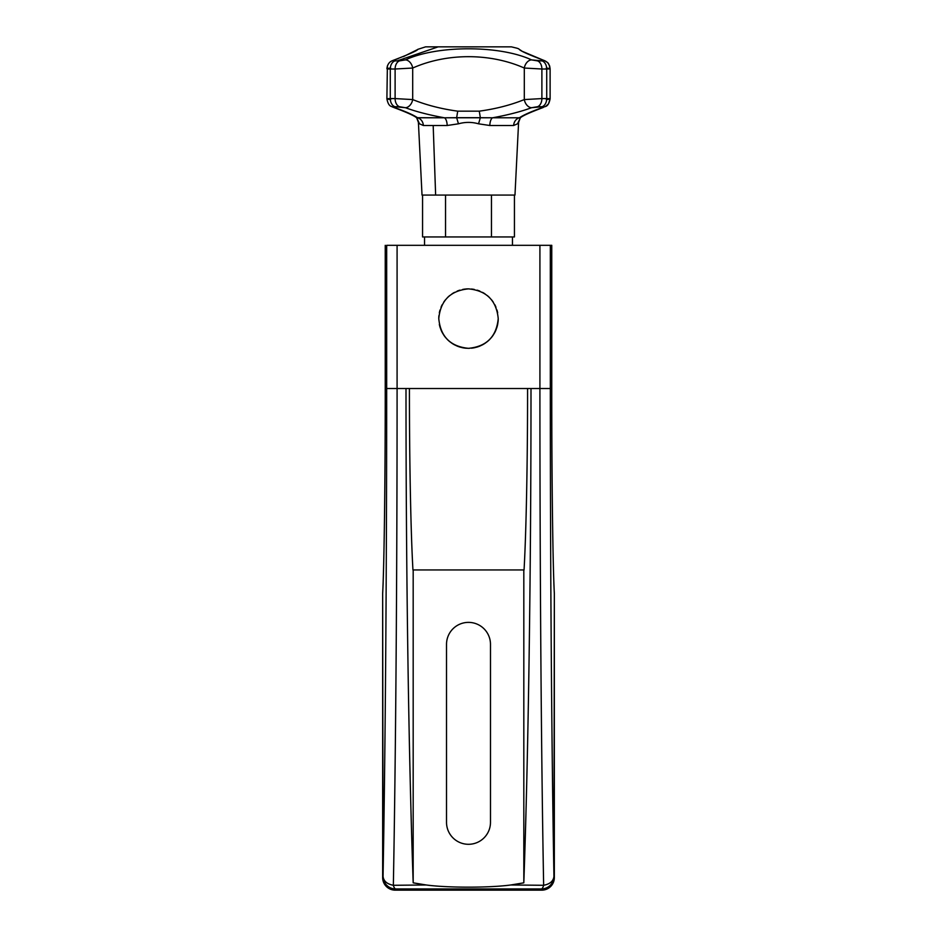 <?xml version="1.0" encoding="UTF-8"?>
<svg xmlns="http://www.w3.org/2000/svg" width="937" height="937" viewBox="0 0 937 937"><rect width="100%" height="100%" fill="white"/><g stroke="black" fill="none" stroke-linecap="round" stroke-linejoin="round"><path stroke-width="1.41" d="M386.676 245.318L551.764 245.318L550.324 245.318L550.324 388.515C550.312 570.223 551.659 750.994 553.943 876.411L554.341 593.625C552.83 566.323 551.729 479.065 551.764 388.515L551.764 245.318L551.764 388.515C551.729 479.065 552.83 566.323 554.341 593.625L554.341 877.582A12.579 12.556 71.6 0 1 541.785 890.15L395.215 890.15A12.579 12.556 -71.6 0 1 382.659 877.582L382.659 593.625L383.057 876.411C385.341 750.994 386.688 570.223 386.676 388.515L386.676 245.318L539.911 245.318L539.911 388.515L406.002 388.515C405.979 572.027 408.626 754.18 413.182 882.83L426.148 884.973C447.617 887.889 489.372 887.889 510.852 884.973L523.818 882.83L523.818 569.954L523.818 882.83C528.374 754.18 531.021 572.027 530.998 388.515L539.911 388.515L539.911 245.318L550.324 245.318L550.324 388.515L539.911 388.515C539.899 573.69 541.27 757.436 543.647 885.289L510.852 884.973C489.372 887.889 447.617 887.889 426.148 884.973L393.353 885.289C395.73 757.436 397.101 573.69 397.089 388.515L406.002 388.515L397.089 388.515L397.089 245.318L397.089 388.515L406.002 388.515L386.676 388.515C386.688 570.223 385.341 750.994 383.057 876.411A12.556 12.544 18.4 0 0 395.613 888.955L541.387 888.955L541.785 890.15L395.215 890.15L395.613 888.955L541.387 888.955A12.556 3.361 -89.2 0 0 543.647 885.289C549.984 884.071 553.416 881.108 553.943 876.411C551.659 750.994 550.312 570.223 550.324 388.515L539.911 388.515C539.899 573.69 541.27 757.436 543.647 885.289C549.984 884.071 553.416 881.108 553.943 876.411A12.556 12.544 161.6 0 1 541.387 888.955A12.556 3.361 -89.2 0 0 543.647 885.289L510.852 884.973L523.818 882.83C528.374 754.18 531.021 572.027 530.998 388.515L406.002 388.515C405.979 572.027 408.626 754.18 413.182 882.83L413.182 569.954L413.182 882.83L426.148 884.973L393.353 885.289A12.556 3.361 89.2 0 0 395.613 888.955L395.215 890.15A12.579 12.556 -71.6 0 1 382.659 877.582L383.057 876.411C383.584 881.108 387.016 884.071 393.353 885.289A12.556 3.361 89.2 0 0 395.613 888.955A12.556 12.544 -161.6 0 1 383.057 876.411C383.584 881.108 387.016 884.071 393.353 885.289C395.73 757.436 397.101 573.69 397.089 388.515L386.676 388.515L386.676 245.318M446.516 822.323L446.516 644.363A21.984 21.984 0 0 1 468.5 622.379A21.984 21.984 0 0 1 490.484 644.363L490.484 822.323A21.984 21.984 0 0 1 468.5 844.296A21.984 21.984 0 0 1 446.516 822.323L446.516 644.363A21.984 21.984 0 0 1 468.5 622.379A21.984 21.984 0 0 1 490.484 644.363L490.484 822.323A21.984 21.984 0 0 1 468.5 844.296A21.984 21.984 0 0 1 446.516 822.323M527.578 388.515C527.601 461.086 526.219 532.029 524.052 569.954L412.948 569.954C410.781 532.029 409.399 461.086 409.422 388.515C409.399 461.086 410.781 532.029 412.948 569.954L524.052 569.954C526.219 532.029 527.601 461.086 527.578 388.515M551.46 266.26L551.46 370.935L550.64 370.935L550.64 266.26L551.46 266.26L551.46 370.935L550.64 370.935L550.64 266.26L551.46 266.26M385.236 245.318L385.236 388.515C385.271 479.065 384.17 566.323 382.659 593.625C384.17 566.323 385.271 479.065 385.236 388.515L385.236 245.318L385.236 388.515C385.271 478.983 384.17 565.889 382.683 592.887L382.659 593.625M498.226 318.603C496.469 300.543 486.561 290.634 468.5 288.865C450.439 290.634 440.531 300.543 438.774 318.603C440.531 336.652 450.439 346.561 468.5 348.33C486.561 346.561 496.469 336.652 498.226 318.603C496.469 300.543 486.561 290.634 468.5 288.865C450.439 290.634 440.531 300.543 438.774 318.603C440.531 336.652 450.439 346.561 468.5 348.33C486.561 346.561 496.469 336.652 498.226 318.603A29.726 29.726 0 0 1 498.086 321.508L497.664 324.389A29.726 29.726 0 0 1 496.95 327.224L495.966 329.965A29.726 29.726 0 0 1 494.724 332.612L493.225 335.106A29.726 29.726 0 0 1 491.48 337.461L489.524 339.616A29.726 29.726 0 0 1 487.357 341.583L485.015 343.317A29.726 29.726 0 0 1 482.508 344.816L479.873 346.069A29.726 29.726 0 0 1 477.12 347.053L474.298 347.756A29.726 29.726 0 0 1 471.405 348.189M469.449 348.318A29.726 29.726 0 0 1 468.5 348.33L465.584 348.189A29.726 29.726 0 0 1 462.702 347.756L459.88 347.053A29.726 29.726 0 0 1 457.127 346.069L454.492 344.816A29.726 29.726 0 0 1 451.985 343.317L449.643 341.583A29.726 29.726 0 0 1 447.476 339.616L445.52 337.461A29.726 29.726 0 0 1 443.775 335.106L442.276 332.612A29.726 29.726 0 0 1 441.034 329.965L440.05 327.224A29.726 29.726 0 0 1 439.336 324.389M438.774 318.603A29.726 29.726 0 0 1 438.914 315.687M439.336 312.806A29.726 29.726 0 0 1 440.05 309.971A29.726 29.726 0 0 0 439.336 312.806A29.726 29.726 0 0 1 440.05 309.971M441.034 307.231A29.726 29.726 0 0 1 442.276 304.595A29.726 29.726 0 0 0 441.034 307.231A29.726 29.726 0 0 1 442.276 304.595M443.775 302.089A29.726 29.726 0 0 1 445.52 299.746A29.726 29.726 0 0 0 443.775 302.089A29.726 29.726 0 0 1 445.52 299.746M447.476 297.579A29.726 29.726 0 0 1 449.643 295.612A29.726 29.726 0 0 0 447.476 297.579A29.726 29.726 0 0 1 449.643 295.612M451.985 293.878A29.726 29.726 0 0 1 454.492 292.379A29.726 29.726 0 0 0 451.985 293.878A29.726 29.726 0 0 1 454.492 292.379M457.127 291.126A29.726 29.726 0 0 1 459.774 290.177A29.726 29.726 0 0 0 457.127 291.126A29.726 29.726 0 0 1 459.88 290.142M462.702 289.439A29.726 29.726 0 0 1 464.576 289.135M465.595 289.018A29.726 29.726 0 0 1 468.5 288.865L466.755 288.924L468.488 288.865M471.416 289.018A29.726 29.726 0 0 1 474.298 289.439M477.12 290.154A29.726 29.726 0 0 1 479.873 291.126M482.508 292.379A29.726 29.726 0 0 1 485.015 293.878M487.357 295.612A29.726 29.726 0 0 1 489.524 297.579M491.48 299.746A29.726 29.726 0 0 1 493.225 302.089M494.724 304.595A29.726 29.726 0 0 1 495.966 307.231M496.95 309.971A29.726 29.726 0 0 1 497.664 312.806M553.943 876.411L554.341 877.582A12.579 12.556 71.6 0 1 541.785 890.15L541.387 888.955A12.556 12.544 -18.4 0 0 553.943 876.411M554.341 593.625L554.317 592.887C552.83 565.889 551.729 478.983 551.764 388.515L551.764 245.318M498.086 321.508L497.664 324.389M496.95 327.224L495.966 329.965M494.724 332.612L493.225 335.106M491.48 337.461L489.524 339.616M487.357 341.583L485.015 343.317M482.508 344.816L479.873 346.069M477.12 347.053L474.298 347.756M468.5 348.33L465.584 348.189M462.702 347.756L459.88 347.053M457.127 346.069L454.492 344.816M451.985 343.317L449.643 341.583M447.476 339.616L445.52 337.461M443.775 335.106L442.276 332.612M441.034 329.965L440.05 327.224M473.747 289.334L472.002 289.076L473.747 289.334M464.951 289.076L463.253 289.334L464.951 289.076M424.684 236.944L445.532 236.944L445.532 195.072L445.532 236.944L491.468 236.944L491.468 195.072L491.468 236.944L514.436 236.944L514.436 195.072L514.436 236.944L422.564 236.944L422.564 195.072L422.564 236.944L424.684 236.944M424.531 236.944L424.531 245.318L424.531 236.944M512.469 245.318L512.469 236.944L512.469 245.318M544.01 60.425L543.144 60.109A8.374 5.681 108.6 0 0 541.973 59.898C507.866 45.093 507.866 45.093 541.973 59.898C507.866 45.093 507.866 45.093 541.973 59.898C543.589 60.507 543.612 60.823 542.043 60.882A8.374 6.102 90 0 1 546.716 69.01L546.716 98.584C551.343 98.643 551.214 98.971 546.318 99.58C551.214 98.971 551.343 98.643 546.716 98.584A8.374 6.102 90 0 1 542.078 106.713L537.545 106.713A8.374 5.727 -90 0 0 541.891 98.584L546.716 98.584L541.891 98.584L541.891 69.01L546.716 69.01L546.716 98.584A8.374 6.102 90 0 1 542.078 106.713C543.647 106.759 543.624 107.099 542.008 107.708C530.951 111.679 523.42 115.04 519.391 117.793L492.546 117.793C507.749 115.04 520.773 111.679 531.607 107.708L542.078 106.713C543.647 106.759 543.624 107.099 542.008 107.708A8.374 5.669 70.9 0 0 543.214 107.497C530.096 112.393 522.459 115.837 520.304 117.839L518.594 122.407L514.975 195.072L435.635 195.072L433.187 125.499L447.172 125.499A8.374 3.572 90 0 0 444.454 117.793L416.543 117.699L417.609 117.793L416.543 117.699L419.495 123.813C417.996 121.927 417.996 121.927 419.495 123.813C417.996 121.927 417.996 121.927 419.495 123.813L423.348 125.499L433.187 125.499L435.635 195.072L514.436 195.072M417.715 49.38L425.585 46.85L498.847 46.85C515.209 46.85 515.209 46.85 498.847 46.85M435.635 195.072L422.025 195.072L418.406 122.407L416.696 117.839C414.447 115.813 406.822 112.37 393.786 107.497A8.374 5.669 -70.9 0 0 394.992 107.708A8.374 5.669 109.1 0 1 393.716 107.474M543.109 60.097A8.374 5.681 -71.4 0 0 541.973 59.898C543.589 60.507 543.612 60.823 542.043 60.882A8.374 6.102 90 0 1 546.716 69.01L541.891 69.01A8.374 5.727 -90 0 0 537.51 60.882L542.043 60.882L531.584 59.898C499.889 45.093 437.11 45.093 405.416 59.898L399.49 60.882A8.374 5.727 90 0 0 395.109 69.01L390.284 69.01C385.657 68.963 385.786 68.647 390.682 68.038C385.786 68.647 385.657 68.963 390.284 69.01L390.284 98.584L395.109 98.584L395.109 69.01L412.702 68.038L412.702 99.58C426.276 105.061 441.28 108.915 457.713 111.163L479.287 111.163C495.72 108.915 510.724 105.061 524.298 99.58L524.298 68.038C490.203 52.894 446.797 52.894 412.702 68.038L412.702 99.58L395.109 98.584A8.374 5.727 90 0 0 399.455 106.713L405.393 107.708C416.227 111.679 429.251 115.04 444.454 117.793L417.609 117.793A8.374 7.566 -90 0 1 423.348 125.499L447.172 125.499L458.451 123.813C465.162 121.927 471.861 121.927 478.549 123.813L489.828 125.499L513.652 125.499L517.505 123.813C519.004 121.927 519.004 121.927 517.505 123.813C519.004 121.927 519.004 121.927 517.505 123.813L513.652 125.499A8.374 7.566 90 0 1 519.391 117.793L521.101 116.75M393.774 60.132A8.374 5.681 71.4 0 1 395.027 59.898C393.411 60.507 393.388 60.823 394.957 60.882A8.374 6.102 -90 0 0 390.284 69.01L395.109 69.01L395.109 98.584L390.284 98.584A8.374 6.102 -90 0 0 394.922 106.713L405.393 107.708A8.374 5.821 -70.4 0 0 412.702 99.58L395.109 98.584A8.374 5.727 90 0 0 399.455 106.713L394.922 106.713C393.353 106.759 393.376 107.099 394.992 107.708C406.049 111.679 413.58 115.04 417.609 117.793C413.58 115.04 406.049 111.679 394.992 107.708C393.376 107.099 393.353 106.759 394.922 106.713A8.374 6.102 -90 0 1 390.284 98.584L390.284 69.01A8.374 6.102 -90 0 1 394.957 60.882L399.49 60.882A8.374 5.727 90 0 0 395.109 69.01L412.702 68.038A8.374 5.833 -109.1 0 0 405.416 59.898A8.374 5.833 70.9 0 1 412.702 68.038C446.797 52.894 490.203 52.894 524.298 68.038A8.374 5.833 -70.9 0 1 531.584 59.898A8.374 5.833 109.1 0 0 524.298 68.038L541.891 69.01L541.891 98.584L524.298 99.58L524.298 68.038L541.891 69.01A8.374 5.727 -90 0 0 537.51 60.882L531.584 59.898C499.889 45.093 437.11 45.093 405.416 59.898L397.183 60.882L438.153 46.85L397.183 60.882L394.957 60.882C393.388 60.823 393.411 60.507 395.027 59.898C429.134 45.093 429.134 45.093 395.027 59.898C429.134 45.093 429.134 45.093 395.027 59.898A8.374 5.681 -108.6 0 0 393.856 60.109A8.374 5.681 -108.6 0 1 393.856 60.109L393.165 60.355M438.153 46.85L511.415 46.85L516.357 48.045C523.151 49.954 511.274 48.01 543.144 60.109L545.451 61.104C547.442 62.978 548.496 61.385 550.113 68.752L550.113 98.853C548.192 108.224 544.702 105.822 543.214 107.497A8.374 5.669 -109.1 0 1 542.008 107.708C530.951 111.679 523.42 115.04 519.391 117.793L492.546 117.793C507.749 115.04 520.773 111.679 531.607 107.708A8.374 5.821 -109.6 0 1 524.298 99.58C510.724 105.061 495.72 108.915 479.287 111.163L480.341 117.699L492.546 117.793A8.374 3.572 -90 0 0 489.828 125.499L513.652 125.499A8.374 7.566 90 0 1 519.391 117.793L520.457 117.699L517.505 123.813C519.004 121.927 519.004 121.927 517.505 123.813L520.457 117.699M546.716 69.01C551.343 68.963 551.214 68.647 546.318 68.038C551.214 68.647 551.343 68.963 546.716 69.01M390.284 98.584C385.657 98.643 385.786 98.971 390.682 99.58C385.786 98.971 385.657 98.643 390.284 98.584M387.391 65.859L386.887 98.853C388.808 108.224 392.298 105.822 393.786 107.497L401.832 110.472M541.891 98.584L524.298 99.58A8.374 5.821 70.4 0 0 531.607 107.708L537.545 106.713A8.374 5.727 -90 0 0 541.891 98.584M457.713 111.163L456.659 117.699L480.341 117.699L479.287 111.163L457.713 111.163C441.28 108.915 426.276 105.061 412.702 99.58A8.374 5.821 109.6 0 1 405.393 107.708C416.227 111.679 429.251 115.04 444.454 117.793L492.546 117.793A8.374 3.572 -90 0 0 489.828 125.499L478.549 123.813L480.341 117.699L478.549 123.813C471.861 121.927 465.162 121.927 458.451 123.813L456.659 117.699L457.713 111.163M513.675 125.113A8.374 7.566 90 0 1 515.174 120.861A8.374 7.566 90 0 0 513.652 125.499M417.609 117.793A8.374 7.566 -90 0 1 423.348 125.499L419.495 123.813L416.836 117.945M444.454 117.793L456.659 117.699L458.451 123.813L447.172 125.499A8.374 3.572 90 0 0 444.454 117.793M417.797 49.333L417.808 49.321C417.879 50.352 409.902 53.948 393.856 60.109L398.237 58.574M417.059 49.825L403.46 56.583M550.113 68.752L549.609 65.859M549.574 65.777L547.969 63.095M546.798 61.994L545.697 61.233M545.1 60.905L544.479 60.624M519.227 49.345L521.71 50.938M522.717 51.512L543.144 60.109M386.887 68.752C387.824 60.8 393.411 60.636 393.856 60.109M391.303 106.373L392.767 107.111M539.525 108.809L542.921 107.603M550.113 98.865L548.473 103.89L545.697 106.373M416.333 117.277L416.895 118.003"/></g></svg>
